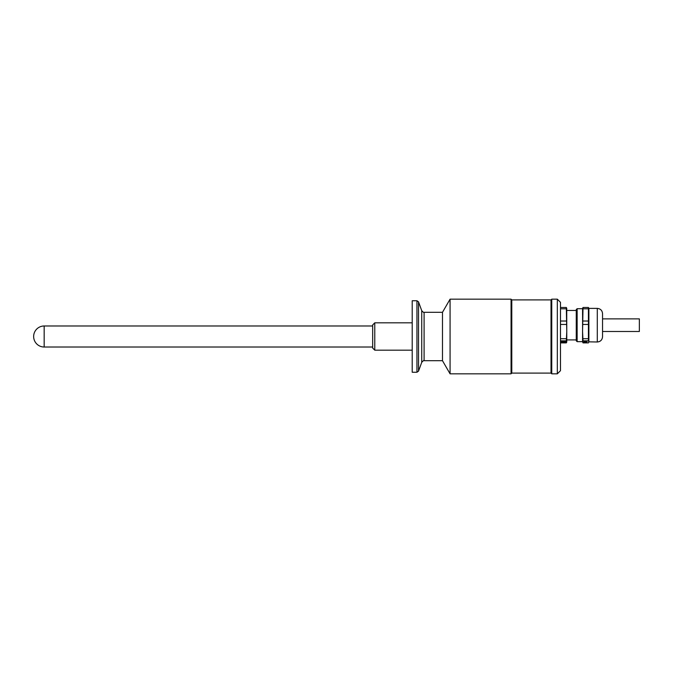 <?xml version="1.0" encoding="UTF-8"?>
<svg xmlns="http://www.w3.org/2000/svg" width="673" height="673" viewBox="0 0 673 673"><rect width="100%" height="100%" fill="white"/><g stroke="black" fill="none" stroke-linecap="round" stroke-linejoin="round"><path stroke-width="1.01" d="M511.791 299.906L551.019 299.906L551.019 373.094L511.791 373.094L511.791 299.906L511.059 299.174L450.069 299.174L450.069 373.826L511.059 373.826L511.059 299.174M450.069 373.826L442.481 360.686L442.481 312.314L450.069 299.174M557.328 373.826L560.483 370.672L560.483 302.328L557.328 299.174L551.751 299.174L551.751 373.826L557.328 373.826L557.328 299.174M602.545 313.643L602.545 318.876L639.35 318.876L639.35 331.495L602.545 331.495L602.545 336.736L602.545 313.643C602.234 310.446 600.484 308.697 597.288 308.385L597.288 341.993L588.883 341.842L588.421 342.885L583.02 342.885L582.566 341.859L582.608 308.209M583.02 324.462L588.421 324.462L588.421 340.841L583.02 340.841L582.566 331.587L583.02 307.485L582.566 308.512M588.421 338.721L583.02 338.721M588.421 324.462L588.421 321.021L583.02 321.021M588.421 340.841L588.883 341.842L588.883 308.385L588.421 307.485L588.421 308.806L583.02 308.806M588.421 307.485L583.02 307.485M583.02 342.885L582.566 341.859L583.02 340.841M566.733 342.162L566.321 342.885L566.775 341.859L566.321 340.841L566.775 331.587L566.321 307.485L566.775 308.512M566.775 341.859L566.733 308.209M566.321 340.841L560.483 340.841M566.321 338.721L560.483 338.721M566.321 342.885L560.483 342.885M566.321 324.462L560.483 324.462M566.321 321.021L560.483 321.021M566.321 308.806L560.483 308.806M566.321 307.485L560.483 307.485M602.545 331.495L602.545 318.876M588.875 341.859L588.421 342.885M588.421 308.806L588.421 321.021M582.566 341.531L582.566 331.587M582.566 314.914L582.566 308.697L577.14 308.697L577.14 341.674L582.566 341.674M577.14 341.674L576.256 340.79L576.256 309.58L577.14 308.697M565.951 341.556L561.324 341.556L561.324 342.17L565.951 342.17L565.951 341.556L565.951 342.103L561.585 341.733L563.722 341.96M583.827 342.523L586.982 342.582L583.827 342.591M583.827 342.178L586.982 341.859L583.827 342.178M583.827 341.665L586.982 341.8L583.827 341.606M583.827 341.396L586.982 341.287L583.827 341.455M561.324 341.556L561.324 342.103L562.67 342.086M563.091 341.775L561.585 341.8M562.569 341.556L561.736 341.808M564.294 341.657L562.981 341.657M564.706 341.556L565.69 341.8M565.539 341.808L564.184 341.775M563.553 341.96L562.67 342.019M412.213 372.253L412.213 300.747L416.94 300.747L416.94 372.253L412.213 372.253M372.674 347.016L44.166 347.016L44.166 325.984A10.516 10.516 0 0 0 33.65 336.5A10.516 10.516 0 0 0 44.166 347.016M374.777 350.17L374.777 322.83L372.674 324.933L372.674 348.067L374.777 350.17L412.213 350.17M442.481 360.686L424.099 360.686L424.099 312.314C423.973 312.81 423.182 312.255 421.727 310.657L418.522 301.857L416.94 300.747M424.099 360.686C423.973 360.19 423.182 360.745 421.727 362.343L421.727 310.657M421.727 362.343L418.522 371.143L418.522 301.857M511.791 373.094L511.059 373.826M442.481 312.314L424.099 312.314M551.019 373.094L551.751 373.826M551.019 299.906L551.751 299.174M597.288 341.993C600.484 341.682 602.234 339.924 602.545 336.736M597.288 308.385L588.883 308.385M576.256 310.463L566.775 310.463M576.256 339.907L566.775 339.907M372.674 325.984L44.166 325.984M374.777 322.83L412.213 322.83M418.522 371.143L416.94 372.253"/></g></svg>
